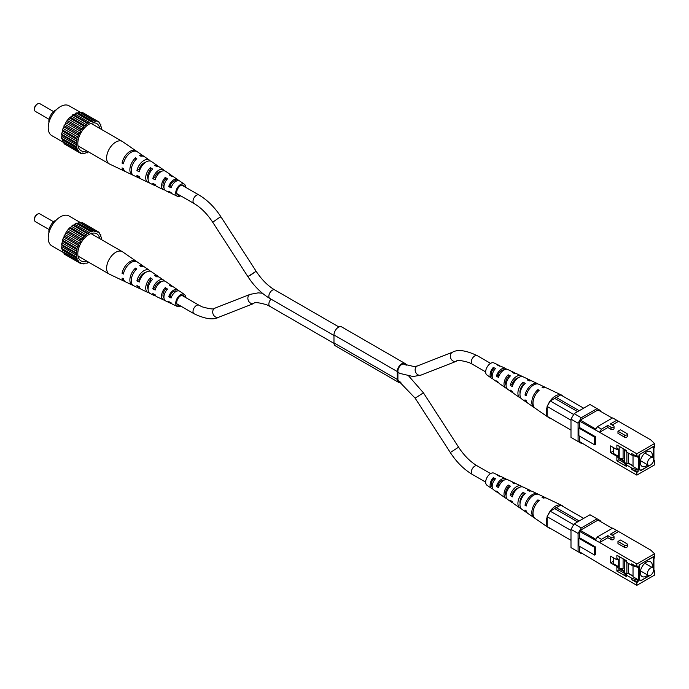 <?xml version="1.0" encoding="UTF-8"?>
<svg xmlns="http://www.w3.org/2000/svg" width="689" height="689" viewBox="0 0 689 689"><rect width="100%" height="100%" fill="white"/><g stroke="black" fill="none" stroke-linecap="round" stroke-linejoin="round"><path stroke-width="1.03" d="M613.658 447.712L613.658 453.595L618.722 456.523L619.196 456.247L619.196 446.343M618.722 456.523L618.722 449.796L619.196 449.521L616.888 448.186M618.722 449.796L616.888 448.737M616.888 456.738L619.196 458.073L619.196 456.247M624.802 449.572L626.697 452.13L631.761 455.059L638.092 457.246L638.729 456.885L638.729 469.82L638.092 470.191L631.761 467.995L626.697 465.066L626.697 466.531L623.846 462.698L618.782 459.77L619.196 458.073L623.089 458.676L623.089 448.591M653.284 458.09L653.284 446.722L639.203 454.671L639.203 469.657L640.779 470.57L649.865 465.325M619.979 458.194L624.329 460.7M626.861 452.225L626.861 463.809L628.282 462.991L628.282 453.043M628.282 462.991L633.027 465.73M639.203 469.295L640.942 470.294L649.365 465.428M639.358 454.766L639.358 469.381M652.164 457.246A8.501 4.909 120 0 0 650.571 451.605A8.501 4.909 120 0 0 646.325 452.027A8.501 4.909 120 0 0 640.761 459.52A8.501 4.909 120 0 0 642.07 466.332A8.501 4.909 120 0 0 646.325 465.91A8.501 4.909 120 0 0 647.755 464.886M624.544 449.426L624.329 462.345L626.861 463.809M625.13 450.02L624.329 449.555M650.562 465.015A4.41 2.549 -60 0 1 648.358 465.23A4.41 2.549 -60 0 1 647.686 461.699A4.41 2.549 -60 0 1 650.562 457.815A4.41 2.549 -60 0 1 652.767 457.599A4.41 2.549 -60 0 1 653.439 461.13A4.41 2.549 -60 0 1 650.562 465.015M620.47 429.807L626.801 433.467A1.766 1.016 180 0 1 627.317 434.182A1.766 1.016 180 0 1 626.232 435.129A1.766 1.016 180 0 1 624.303 434.905L617.973 431.254L620.47 429.807M617.973 431.254L617.973 433.372L624.303 437.024A1.766 1.016 0 0 0 626.232 437.248A1.766 1.016 0 0 0 627.317 436.309L627.317 434.182M611.014 429.359A1.766 1.016 0 0 0 612.943 429.574A1.766 1.016 0 0 0 614.028 428.636L614.028 426.517A1.766 1.016 180 0 1 612.943 427.456A1.766 1.016 180 0 1 611.014 427.232L607.853 425.406L607.853 427.524L611.014 429.359L611.014 427.232M607.853 427.524L599.611 432.287L579.664 421.22L579.664 427.611L595.494 436.748L594.702 437.205L578.881 428.067L579.664 427.611M631.761 455.059L631.761 453.595L636.825 456.523L636.825 453.775L599.611 432.287L601.445 429.109L607.853 425.406M636.825 453.775L654.55 443.544L650.752 439.892L618.593 421.323L612.185 425.027M579.664 436.197L579.664 441.683L601.445 454.688M654.55 443.544L654.55 447.747L653.921 448.117L653.921 461.053L654.55 460.683L654.55 464.886L636.825 475.117L599.611 453.629M636.825 475.117L636.825 472.378L631.761 469.459L631.761 467.995M626.697 466.531L616.888 460.863L616.888 456.299L610.557 452.647L610.557 445.921L616.888 449.572L616.888 445.008L626.697 450.675L626.697 452.13M594.702 437.205L594.702 444.879L595.494 444.422L595.494 436.748M618.593 421.323L616.758 420.264L610.351 423.968L613.511 425.793A1.766 1.016 180 0 1 614.028 426.517M638.092 457.246L638.092 455.791L636.825 456.523M638.092 470.191L638.092 471.646L636.825 472.378M653.439 458.374L653.439 446.446L639.203 454.671M653.129 461.974L653.439 461.13M651.26 464.524L652.328 463.361M580.302 442.045L579.664 441.683M600.24 411.169L600.24 410.437L597.079 408.611L581.249 417.741L578.088 423.227L578.088 441.503L581.249 443.328L581.886 442.958M594.702 444.879L578.881 435.741L578.881 428.067M579.664 421.22L580.302 420.118L595.933 429.144M612.263 418.111L598.026 409.886L580.302 420.118M617.611 449.15L616.888 449.572M595.494 429.91L597.329 426.732L601.445 429.109M612.934 451.278L610.557 452.647M638.092 471.646L631.761 469.459M618.782 459.77L616.888 460.863M617.611 455.877L616.888 456.299M616.758 420.264L612.65 417.887L597.329 426.732M626.697 465.066L624.94 462.707M624.329 461.871L623.846 461.234L623.846 462.698M633.027 455.498L633.027 466.531L638.729 469.82M633.027 465.988L628.058 463.111M624.329 460.958L619.368 458.099M623.846 461.234L618.782 458.306M654.55 460.683L653.921 460.08M597.079 408.611L589.982 404.512L574.161 413.65L581.249 417.741M578.088 423.227L570.992 419.136L574.161 413.65M570.992 419.136L570.992 437.403L578.088 441.503M499.008 375.953L497.88 375.247L496.424 376.091A8.01 4.625 -60 0 1 501.687 368.925A8.01 4.625 -60 0 1 505.493 368.426A8.01 4.625 -60 0 1 506.501 369.244M515.432 373.464A8.793 5.081 120 0 0 514.416 372.671L507.81 369.528A8.208 4.737 120 0 0 503.9 370.036A8.208 4.737 120 0 0 498.483 377.46L496.424 376.091M512.84 392.541A9.379 5.417 -60 0 1 511.66 392.041L507.741 389.337A9 5.193 -60 0 1 510.385 375.91L508.172 374.807A8.793 5.081 120 0 0 505.631 387.89A8.793 5.081 120 0 0 506.828 388.372M550.261 418.128L547.721 416.664A12.979 7.493 120 0 0 548.702 417.577L535.146 408.232A11.661 6.735 -60 0 1 539.186 390.267L537.92 389.638A11.549 6.666 120 0 0 533.949 407.406A11.549 6.666 120 0 0 534.586 407.759M527.352 402.772A10.843 6.261 -60 0 1 526.715 402.419L521.9 399.103A10.378 5.994 -60 0 1 525.259 383.317L523.046 382.214A10.171 5.874 120 0 0 519.79 397.648A10.171 5.874 120 0 0 520.962 398.164M498.707 382.739A8.01 4.625 -60 0 1 497.501 382.283L493.582 379.579A7.622 4.401 -60 0 1 495.512 368.52L493.298 367.418A7.424 4.28 120 0 0 491.472 378.132A7.424 4.28 120 0 0 492.695 378.562M499.878 366.126A7.424 4.28 120 0 0 498.888 365.291L493.935 362.931A6.985 4.031 120 0 0 490.602 363.361A6.985 4.031 120 0 0 486.089 369.373A6.985 4.031 120 0 0 486.959 375.014L491.472 378.132M497.501 382.283A8.01 4.625 -60 0 1 496.424 380.914L498.483 382.283A8.208 4.737 120 0 0 499.611 383.739L505.631 387.89M511.66 392.041A9.379 5.417 -60 0 1 510.265 390.095L512.323 391.464A9.586 5.538 120 0 0 513.761 393.497L519.79 397.648M526.715 402.419A10.843 6.261 -60 0 1 525.009 399.861L526.189 400.636A10.964 6.33 120 0 0 527.92 403.254L533.949 407.406M548.702 417.577A12.979 7.493 120 0 0 550.589 418.318M547.1 407.061A12.979 7.493 120 0 0 547.1 415.674L547.1 406.432L550.261 400.955L554.697 398.397A3.152 1.826 -60 0 1 556.281 397.475L560.708 394.918L583.652 408.172M563.249 396.39A12.979 7.493 120 0 0 561.673 395.124A12.979 7.493 120 0 0 555.489 395.925A12.979 7.493 120 0 0 547.721 405.356M546.101 387.804A11.549 6.666 120 0 0 545.481 387.425L538.867 384.29A10.964 6.33 120 0 0 533.648 384.97A10.964 6.33 120 0 0 526.189 395.813L525.009 395.03A10.843 6.261 -60 0 1 532.382 384.333A10.843 6.261 -60 0 1 537.549 383.661A10.843 6.261 -60 0 1 538.169 384.04M530.986 380.81A10.171 5.874 120 0 0 529.953 380.044L523.339 376.909A9.586 5.538 120 0 0 518.774 377.503A9.586 5.538 120 0 0 512.323 386.641L510.265 385.272A9.379 5.417 -60 0 1 516.561 376.392A9.379 5.417 -60 0 1 521.03 375.806A9.379 5.417 -60 0 1 522.055 376.582M509.145 377.296L508.172 376.78A6.563 3.79 120 0 0 506.079 385.194M523.657 385.03L523.046 384.703A7.295 4.212 120 0 0 520.066 393.178M494.624 369.571L493.298 368.873A5.831 3.367 120 0 0 492.196 376.685M512.961 384.669L512.168 384.169A6.873 3.97 -60 0 1 516.561 378.433A6.873 3.97 -60 0 1 518.283 377.805M497.88 375.247A6.141 3.548 -60 0 1 501.687 370.449A6.141 3.548 -60 0 1 504.133 369.907M523.046 384.703L523.046 382.214M493.298 368.873L493.298 367.418M508.172 376.78L508.172 374.807M512.168 384.169L510.265 385.272M545.481 387.425A11.549 6.666 120 0 0 542.036 387.261L543.302 387.89A11.661 6.735 -60 0 1 546.799 388.053L561.673 395.124M529.953 380.044A10.171 5.874 120 0 0 527.163 379.837L529.376 380.939A10.378 5.994 -60 0 1 532.261 381.146L537.549 383.661M514.416 372.671A8.793 5.081 120 0 0 512.289 372.43L514.502 373.533A9 5.193 -60 0 1 516.733 373.765L521.03 375.806M498.888 365.291A7.424 4.28 120 0 0 497.415 365.041L499.628 366.143A7.622 4.401 -60 0 1 501.204 366.384L505.493 368.426M526.663 394.074L525.009 395.03M537.92 391.507L537.92 389.638M570.992 430.1L547.1 416.302L547.1 415.674M517.112 378.158A6.675 3.85 -60 0 1 517.155 378.666M556.281 397.475L579.225 410.73M554.697 398.397L577.64 411.643M550.261 400.955L573.687 414.477M570.992 420.23L547.1 406.432M613.658 557.935L613.658 563.817L618.722 566.737L619.196 566.47L619.196 556.566M618.722 566.737L618.722 560.019L619.196 559.744L616.888 558.409M618.722 560.019L616.888 558.96M616.888 566.961L619.196 568.296L619.196 566.47M624.802 559.795L626.697 562.353L631.761 565.281L638.092 567.469L638.729 567.107L638.729 580.043L638.092 580.405L631.761 578.217L626.697 575.289L626.697 576.753L623.846 572.921L618.782 569.992L619.196 568.296L623.089 568.899L623.089 558.813M653.284 568.313L653.284 556.945L639.203 564.894L639.203 579.88L640.779 580.793L649.865 575.548M619.979 568.416L624.329 570.923M626.861 562.448L626.861 574.032L628.282 573.214L628.282 563.266M628.282 573.214L633.027 575.952M639.203 579.509L640.942 580.517L649.365 575.651M639.358 564.989L639.358 579.604M652.164 567.469A8.501 4.909 120 0 0 650.571 561.828A8.501 4.909 120 0 0 646.325 562.241A8.501 4.909 120 0 0 640.761 569.743A8.501 4.909 120 0 0 642.07 576.555A8.501 4.909 120 0 0 646.325 576.133A8.501 4.909 120 0 0 647.755 575.108M624.544 559.649L624.329 572.568L626.861 574.032M625.13 560.243L624.329 559.778M650.562 575.237A4.41 2.549 -60 0 1 648.358 575.453A4.41 2.549 -60 0 1 647.686 571.922A4.41 2.549 -60 0 1 650.562 568.037A4.41 2.549 -60 0 1 652.767 567.822A4.41 2.549 -60 0 1 653.439 571.353A4.41 2.549 -60 0 1 650.562 575.237M620.47 540.03L626.801 543.69A1.766 1.016 180 0 1 627.317 544.405A1.766 1.016 180 0 1 626.232 545.352A1.766 1.016 180 0 1 624.303 545.128L617.973 541.476L620.47 540.03M617.973 541.476L617.973 543.595L624.303 547.247A1.766 1.016 0 0 0 626.232 547.471A1.766 1.016 0 0 0 627.317 546.523L627.317 544.405M611.014 539.573A1.766 1.016 0 0 0 612.943 539.797A1.766 1.016 0 0 0 614.028 538.858L614.028 536.74A1.766 1.016 180 0 1 612.943 537.678A1.766 1.016 180 0 1 611.014 537.454L607.853 535.629L607.853 537.747L611.014 539.573L611.014 537.454M607.853 537.747L599.611 542.51L579.664 531.434L579.664 537.833L595.494 546.971L594.702 547.428L578.881 538.29L579.664 537.833M631.761 565.281L631.761 563.817L636.825 566.737L636.825 563.998L599.611 542.51L601.445 539.332L607.853 535.629M636.825 563.998L654.55 553.767L650.752 550.115L618.593 531.546L612.185 535.25M579.664 546.42L579.664 551.906L601.445 564.911M654.55 553.767L654.55 557.969L653.921 558.331L653.921 571.276L654.55 570.905L654.55 575.108L636.825 585.34L599.611 563.852M636.825 585.34L636.825 582.601L631.761 579.682L631.761 578.217M626.697 576.753L616.888 571.086L616.888 566.522L610.557 562.87L610.557 556.144L616.888 559.795L616.888 555.231L626.697 560.889L626.697 562.353M594.702 547.428L594.702 555.101L595.494 554.645L595.494 546.971M618.593 531.546L616.758 530.487L610.351 534.19L613.511 536.016A1.766 1.016 180 0 1 614.028 536.74M638.092 567.469L638.092 566.014L636.825 566.737M638.092 580.405L638.092 581.869L636.825 582.601M653.439 568.597L653.439 556.669L639.203 564.894M653.129 572.197L653.439 571.353M651.26 574.747L652.328 573.584M580.302 552.268L579.664 551.906M600.24 521.392L600.24 520.66L597.079 518.826L581.249 527.963L578.088 533.45L578.088 551.717L581.249 553.551L581.886 553.181M594.702 555.101L578.881 545.964L578.881 538.29M579.664 531.434L580.302 530.341L595.933 539.366M612.263 528.334L598.026 520.109L580.302 530.341M617.611 559.373L616.888 559.795M595.494 540.133L597.329 536.955L601.445 539.332M612.934 561.501L610.557 562.87M638.092 581.869L631.761 579.682M618.782 569.992L616.888 571.086M617.611 566.1L616.888 566.522M616.758 530.487L612.65 528.11L597.329 536.955M626.697 575.289L624.94 572.929M624.329 572.094L623.846 571.457L623.846 572.921M633.027 565.721L633.027 576.753L638.729 580.043M633.027 576.202L628.058 573.334M624.329 571.181L619.368 568.322M623.846 571.457L618.782 568.528M654.55 570.905L653.921 570.294M597.079 518.826L589.982 514.735L574.161 523.873L581.249 527.963M578.088 533.45L570.992 529.359L574.161 523.873M570.992 529.359L570.992 547.626L578.088 551.717M499.008 486.176L497.88 485.469L496.424 486.313A8.01 4.625 -60 0 1 501.687 479.148A8.01 4.625 -60 0 1 505.493 478.648A8.01 4.625 -60 0 1 506.501 479.466M515.432 483.678A8.793 5.081 120 0 0 514.416 482.886L507.81 479.751A8.208 4.737 120 0 0 503.9 480.259A8.208 4.737 120 0 0 498.483 487.674L496.424 486.313M512.84 502.763A9.379 5.417 -60 0 1 511.66 502.264L507.741 499.559A9 5.193 -60 0 1 510.385 486.133L508.172 485.03A8.793 5.081 120 0 0 505.631 498.113A8.793 5.081 120 0 0 506.828 498.595M550.261 528.351L547.721 526.887A12.979 7.493 120 0 0 548.702 527.8L535.146 518.455A11.661 6.735 -60 0 1 539.186 500.49L537.92 499.861A11.549 6.666 120 0 0 533.949 517.628A11.549 6.666 120 0 0 534.586 517.982M527.352 512.995A10.843 6.261 -60 0 1 526.715 512.642L521.9 509.326A10.378 5.994 -60 0 1 525.259 493.539L523.046 492.437A10.171 5.874 120 0 0 519.79 507.871A10.171 5.874 120 0 0 520.962 508.387M498.707 492.962A8.01 4.625 -60 0 1 497.501 492.506L493.582 489.801A7.622 4.401 -60 0 1 495.512 478.743L493.298 477.641A7.424 4.28 120 0 0 491.472 488.346A7.424 4.28 120 0 0 492.695 488.785M499.878 476.349A7.424 4.28 120 0 0 498.888 475.513L493.935 473.154A6.985 4.031 120 0 0 490.602 473.584A6.985 4.031 120 0 0 486.089 479.596A6.985 4.031 120 0 0 486.959 485.237L491.472 488.346M497.501 492.506A8.01 4.625 -60 0 1 496.424 491.136L498.483 492.506A8.208 4.737 120 0 0 499.611 493.953L505.631 498.113M511.66 502.264A9.379 5.417 -60 0 1 510.265 500.317L512.323 501.687A9.586 5.538 120 0 0 513.761 503.719L519.79 507.871M526.715 512.642A10.843 6.261 -60 0 1 525.009 510.075L526.189 510.859A10.964 6.33 120 0 0 527.92 513.477L533.949 517.628M548.702 527.8A12.979 7.493 120 0 0 550.589 528.541M547.1 517.284A12.979 7.493 120 0 0 547.1 525.896L547.1 516.655L550.261 511.178L554.697 508.611A3.152 1.826 -60 0 1 556.281 507.698L560.708 505.14L583.652 518.395M563.249 506.613A12.979 7.493 120 0 0 561.673 505.347A12.979 7.493 120 0 0 555.489 506.148A12.979 7.493 120 0 0 547.721 515.57M546.101 498.026A11.549 6.666 120 0 0 545.481 497.647L538.867 494.513A10.964 6.33 120 0 0 533.648 495.193A10.964 6.33 120 0 0 526.189 506.036L525.009 505.252A10.843 6.261 -60 0 1 532.382 494.556A10.843 6.261 -60 0 1 537.549 493.884A10.843 6.261 -60 0 1 538.169 494.263M530.986 491.024A10.171 5.874 120 0 0 529.953 490.267L523.339 487.132A9.586 5.538 120 0 0 518.774 487.726A9.586 5.538 120 0 0 512.323 496.864L510.265 495.494A9.379 5.417 -60 0 1 516.561 486.615A9.379 5.417 -60 0 1 521.03 486.029A9.379 5.417 -60 0 1 522.055 486.804M509.145 487.519L508.172 487.002A6.563 3.79 120 0 0 506.079 495.417M523.657 495.253L523.046 494.926A7.295 4.212 120 0 0 520.066 503.401M494.624 479.794L493.298 479.096A5.831 3.367 120 0 0 492.196 486.908M512.961 494.891L512.168 494.392A6.873 3.97 -60 0 1 516.561 488.656A6.873 3.97 -60 0 1 518.283 488.027M497.88 485.469A6.141 3.548 -60 0 1 501.687 480.672A6.141 3.548 -60 0 1 504.133 480.13M523.046 494.926L523.046 492.437M493.298 479.096L493.298 477.641M508.172 487.002L508.172 485.03M512.168 494.392L510.265 495.494M545.481 497.647A11.549 6.666 120 0 0 542.036 497.484L543.302 498.113A11.661 6.735 -60 0 1 546.799 498.276L561.673 505.347M529.953 490.267A10.171 5.874 120 0 0 527.163 490.06L529.376 491.162A10.378 5.994 -60 0 1 532.261 491.369L537.549 493.884M514.416 482.886A8.793 5.081 120 0 0 512.289 482.653L514.502 483.756A9 5.193 -60 0 1 516.733 483.988L521.03 486.029M498.888 475.513A7.424 4.28 120 0 0 497.415 475.264L499.628 476.366A7.622 4.401 -60 0 1 501.204 476.607L505.493 478.648M526.663 504.296L525.009 505.252M537.92 501.73L537.92 499.861M570.992 540.322L547.1 526.525L547.1 525.896M517.112 488.372A6.675 3.85 -60 0 1 517.155 488.88M556.281 507.698L579.225 520.953M554.697 508.611L577.64 521.866M550.261 511.178L573.687 524.699M570.992 530.452L547.1 516.655M406.166 365.316A6.356 3.669 120 0 0 404.943 363.439A6.356 3.669 120 0 0 400.051 365.136A6.356 3.669 120 0 0 397.277 371.535L397.277 379.432A6.356 3.669 120 0 0 398.595 382.335A6.356 3.669 120 0 0 400.903 382.421M405.21 364.937A5.46 3.152 120 0 0 404.495 364.214A5.46 3.152 120 0 0 400.292 365.678A5.46 3.152 120 0 0 397.906 371.173L397.906 379.062A5.46 3.152 120 0 0 399.043 381.56A5.46 3.152 120 0 0 400.085 381.818M404.943 363.439L341.649 326.896A6.356 3.669 120 0 0 336.749 328.593A6.356 3.669 120 0 0 333.976 334.992L333.976 342.881A6.356 3.669 120 0 0 335.293 345.792L398.595 382.335M163.965 187.666A6.253 3.609 -60 0 1 162.957 185.005A6.253 3.609 -60 0 1 165.291 179.157L165.291 177.4A8.208 4.737 -60 0 0 161.57 185.806A8.208 4.737 -60 0 0 163.465 189.664L156.859 186.521A8.793 5.081 -60 0 1 155.18 184.557L152.812 183.369A9 5.193 120 0 0 154.543 185.427A9 5.193 120 0 0 155.843 185.729M150.417 167.625L152.631 169.081A9.379 5.417 120 0 0 148.083 178.976A6.985 4.031 -60 0 1 147.567 176.711A6.985 4.031 -60 0 1 150.417 169.899L150.417 167.625A9.586 5.538 -60 0 0 145.723 177.779A9.586 5.538 -60 0 0 147.937 182.284L141.331 179.14A10.171 5.874 -60 0 1 139.281 176.565L136.913 175.368A10.378 5.994 120 0 0 139.014 178.046A10.378 5.994 120 0 0 140.289 178.382M144.294 163.276A7.657 4.418 120 0 0 144.311 162.88A7.657 4.418 120 0 0 144.302 162.69M184.463 186.633A5.598 3.23 120 0 0 183.532 185.324A5.598 3.23 120 0 0 179.2 186.736A5.598 3.23 120 0 0 176.711 192.412A5.598 3.23 120 0 0 177.943 195.013A5.598 3.23 120 0 0 179.536 195.159M148.083 178.976A9.379 5.417 120 0 0 150.245 183.386L154.543 185.427M133.106 175.152A10.964 6.33 -60 0 1 132.409 174.903L125.794 171.768A11.549 6.666 -60 0 1 123.4 168.555L122.048 167.875A11.661 6.735 120 0 0 124.476 171.139A11.661 6.735 120 0 0 125.174 171.389M180.682 195.822A6.985 4.031 -60 0 1 177.34 196.262L172.388 193.902A7.424 4.28 -60 0 1 171.096 192.55L168.719 191.361A7.622 4.401 120 0 0 170.071 192.808A7.622 4.401 120 0 0 171.397 193.066M185.608 187.279A6.985 4.031 -60 0 1 185.608 187.287A6.985 4.031 -60 0 0 184.316 184.178L179.803 181.061A7.424 4.28 -60 0 0 171.096 187.796L168.719 186.607A7.622 4.401 120 0 1 177.693 179.614L173.774 176.909A8.01 4.625 120 0 0 171.682 176.453L169.468 174.989A8.208 4.737 -60 0 1 171.664 175.454A8.208 4.737 -60 0 1 172.569 176.453M177.34 196.262A6.985 4.031 -60 0 1 175.729 192.98A6.985 4.031 -60 0 1 178.89 185.841A6.985 4.031 -60 0 1 184.316 184.178M165.291 177.4L167.505 178.864A8.01 4.625 120 0 0 163.93 187.003A8.01 4.625 120 0 0 165.782 190.767L170.071 192.808M164.774 189.949A8.208 4.737 -60 0 1 163.465 189.664M149.22 182.611A9.586 5.538 -60 0 1 147.937 182.284M135.535 159.977L135.535 157.859L136.801 158.694A10.843 6.261 120 0 0 131.229 170.433A10.843 6.261 120 0 0 133.726 175.531L139.014 178.046M132.409 174.903A10.964 6.33 -60 0 1 129.876 169.752A10.964 6.33 -60 0 1 135.535 157.859M136.698 151.434A11.661 6.735 120 0 0 136.129 150.951L122.573 141.615A12.979 7.493 120 0 0 122.28 141.426A12.979 7.493 120 0 0 115.786 142.072A12.979 7.493 120 0 0 106.614 157.97A12.979 7.493 120 0 0 109.301 163.904A12.979 7.493 120 0 0 109.603 164.068L124.476 171.139M159.581 172.267A6.873 3.97 120 0 0 159.547 171.716M164.447 170.82A9 5.193 120 0 0 163.534 169.847L159.624 167.151A9.379 5.417 120 0 0 156.808 166.669L154.594 165.214A9.586 5.538 -60 0 1 157.514 165.696A9.586 5.538 -60 0 1 158.436 166.652M151.356 170.484L150.417 169.899M166.566 179.958L165.291 179.157M145.646 162.225A7.407 4.28 120 0 0 139.144 169.339L139.91 169.744M161.338 171.458A6.675 3.85 120 0 0 154.586 177.598L155.705 178.193M176.668 180.957A5.943 3.428 120 0 0 170.045 185.841L171.518 186.633M150.314 161.028A10.378 5.994 120 0 0 149.375 160.089L144.561 156.773A10.843 6.261 120 0 0 140.978 156.282L139.712 155.447A10.964 6.33 -60 0 1 143.355 155.938A10.964 6.33 -60 0 1 143.923 156.42M136.129 150.951A11.661 6.735 120 0 0 128.042 152.794A11.661 6.735 120 0 0 122.048 163.129L123.4 163.81A11.549 6.666 -60 0 1 129.343 153.595A11.549 6.666 -60 0 1 137.335 151.787L143.355 155.938M149.375 160.089A10.378 5.994 120 0 0 142.304 161.631A10.378 5.994 120 0 0 136.913 170.622L139.281 171.811A10.171 5.874 -60 0 1 144.569 163.035A10.171 5.874 -60 0 1 151.485 161.545L157.514 165.696M163.534 169.847A9 5.193 120 0 0 152.812 178.623L155.18 179.812A8.793 5.081 -60 0 1 165.644 171.303L171.664 175.454M178.58 180.63A7.622 4.401 120 0 0 177.693 179.614M154.586 177.598L152.812 178.623M123.839 162.087L122.048 163.129M170.045 185.841L168.719 186.607M139.144 169.339L136.913 170.622M48.928 122.599A9.172 5.297 -60 0 1 55.335 110.274A9.172 5.297 -60 0 1 56.317 109.801M63.965 142.649L51.787 135.612A17.234 9.947 -60 0 1 49.143 121.807A17.234 9.947 -60 0 1 60.399 106.623A17.234 9.947 -60 0 1 69.021 105.77L81.199 112.798M53.57 111.575L39.85 103.66A4.479 2.584 120 0 0 37.611 103.875L37.611 103.875A4.479 2.584 120 0 0 34.45 109.362A4.479 2.584 120 0 0 35.38 111.411L49.1 119.335M36.982 104.246L37.611 103.875L36.982 104.246A3.583 2.067 -60 0 0 34.45 108.629L34.45 109.362M95.607 121.281L81.052 112.875L82.206 112.316L96.77 120.721L95.607 121.281L94.514 121.178L79.287 112.057L78.133 112.953L76.014 112.936L74.963 114.116L72.638 114.882L71.742 116.269L69.374 117.776L66.445 121.419L62.363 129.911L62.57 131.125L61.493 134.191L61.984 135.122L61.493 138.093L62.57 139.91L62.363 141.357L77.883 149.987L78.512 150.882L63.956 142.477L64.06 143.76L78.615 152.166L80.604 152.51L81.009 153.544L83.266 153.087L83.929 153.811L86.306 152.579L87.193 152.932L88.252 151.761M66.445 145.138L81.009 153.544M66.445 121.419L81.009 129.825L80.604 131.323L79.709 132.874L65.154 124.468M80.604 131.323L66.049 122.918M61.493 138.093L76.048 146.499L76.798 147.093L76.927 149.763M77.125 148.316L62.57 139.91M99.5 123.727L100.852 124.511L99.259 123.391L99.156 122.108L97.166 121.764L96.77 120.721L99.156 122.108M72.638 114.882L87.193 123.288L86.306 124.675L85.083 125.751L70.519 117.345M93.842 120.463L92.696 121.359L90.578 121.342L89.518 122.521L87.193 123.288M88.252 123.245L73.697 114.839M86.306 124.675L71.742 116.269M82.585 153.027L83.929 153.811M101.231 129.274L101.722 127.775L100.646 125.949L100.852 124.511M61.493 134.191L76.048 142.597L76.548 143.527L76.548 144.991L61.984 136.586M62.363 129.911L76.927 138.317L76.798 141.133L76.048 142.597M76.798 141.133L62.243 132.727M77.125 139.531L62.57 131.125M76.548 143.527L61.984 135.122M64.06 125.562L78.615 133.967L78.512 135.363L63.956 126.957M79.709 132.874L78.615 133.967M69.374 117.776L83.929 126.182L83.266 127.672L82.163 129.041L67.608 120.635M85.083 125.751L83.929 126.182M78.512 150.882L78.615 152.166M83.266 127.672L68.702 119.266M92.696 121.359L78.133 112.953M89.518 122.521L74.963 114.116M78.512 135.363L76.927 138.317M77.883 136.999L63.319 128.593M76.798 147.093L62.243 138.687M91.473 121.686L76.91 113.28M90.578 121.342L76.014 112.936M80.604 152.51L79.709 151.993M82.163 129.041L81.009 129.825M76.548 144.991L76.048 146.499M99.759 128.43A15.666 9.043 120 0 0 94.436 122.866A15.666 9.043 120 0 0 88.89 124.347A15.666 9.043 120 0 0 79.287 136.293A15.666 9.043 120 0 0 79.304 149.082A15.666 9.043 120 0 0 86.78 150.908M163.965 297.889A6.253 3.609 -60 0 1 162.957 295.228A6.253 3.609 -60 0 1 165.291 289.38L165.291 287.623A8.208 4.737 -60 0 0 161.57 296.029A8.208 4.737 -60 0 0 163.465 299.887L156.859 296.744A8.793 5.081 -60 0 1 155.18 294.78L152.812 293.592A9 5.193 120 0 0 154.543 295.65A9 5.193 120 0 0 155.843 295.951M150.417 277.848L152.631 279.303A9.379 5.417 120 0 0 148.083 289.191A6.985 4.031 -60 0 1 147.567 286.934A6.985 4.031 -60 0 1 150.417 280.122L150.417 277.848A9.586 5.538 -60 0 0 145.723 288.002A9.586 5.538 -60 0 0 147.937 292.506L141.331 289.363A10.171 5.874 -60 0 1 139.281 286.788L136.913 285.591A10.378 5.994 120 0 0 139.014 288.269A10.378 5.994 120 0 0 140.289 288.605M144.294 273.499A7.657 4.418 120 0 0 144.311 273.102A7.657 4.418 120 0 0 144.302 272.913M184.463 296.847A5.598 3.23 120 0 0 183.532 295.547A5.598 3.23 120 0 0 179.2 296.95A5.598 3.23 120 0 0 176.711 302.635A5.598 3.23 120 0 0 177.943 305.236A5.598 3.23 120 0 0 179.536 305.382M148.083 289.191A9.379 5.417 120 0 0 150.245 293.609L154.543 295.65M133.106 285.375A10.964 6.33 -60 0 1 132.409 285.125L125.794 281.982A11.549 6.666 -60 0 1 123.4 278.778L122.048 278.098A11.661 6.735 120 0 0 124.476 281.362A11.661 6.735 120 0 0 125.174 281.612M180.682 306.045A6.985 4.031 -60 0 1 177.34 306.484L172.388 304.125A7.424 4.28 -60 0 1 171.096 302.772L168.719 301.584A7.622 4.401 120 0 0 170.071 303.031A7.622 4.401 120 0 0 171.397 303.289M185.608 297.502A6.985 4.031 -60 0 1 185.608 297.51A6.985 4.031 -60 0 0 184.316 294.401L179.803 291.283A7.424 4.28 -60 0 0 171.096 298.018L168.719 296.83A7.622 4.401 120 0 1 177.693 289.836L173.774 287.132A8.01 4.625 120 0 0 171.682 286.667L169.468 285.212A8.208 4.737 -60 0 1 171.664 285.677A8.208 4.737 -60 0 1 172.569 286.676M177.34 306.484A6.985 4.031 -60 0 1 175.729 303.194A6.985 4.031 -60 0 1 178.89 296.063A6.985 4.031 -60 0 1 184.316 294.401M165.291 287.623L167.505 289.079A8.01 4.625 120 0 0 163.93 297.217A8.01 4.625 120 0 0 165.782 300.99L170.071 303.031M164.774 300.171A8.208 4.737 -60 0 1 163.465 299.887M149.22 292.825A9.586 5.538 -60 0 1 147.937 292.506M135.535 270.2L135.535 268.081L136.801 268.917A10.843 6.261 120 0 0 131.229 280.656A10.843 6.261 120 0 0 133.726 285.754L139.014 288.269M132.409 285.125A10.964 6.33 -60 0 1 129.876 279.975A10.964 6.33 -60 0 1 135.535 268.081M136.698 261.656A11.661 6.735 120 0 0 136.129 261.174L122.573 251.829A12.979 7.493 120 0 0 122.28 251.649A12.979 7.493 120 0 0 115.786 252.295A12.979 7.493 120 0 0 106.614 268.185A12.979 7.493 120 0 0 109.301 274.127A12.979 7.493 120 0 0 109.603 274.291L124.476 281.362M159.581 282.49A6.873 3.97 120 0 0 159.547 281.939M164.447 281.043A9 5.193 120 0 0 163.534 280.07L159.624 277.374A9.379 5.417 120 0 0 156.808 276.892L154.594 275.436A9.586 5.538 -60 0 1 157.514 275.919A9.586 5.538 -60 0 1 158.436 276.875M151.356 280.707L150.417 280.122M166.566 290.181L165.291 289.38M145.646 272.448A7.407 4.28 120 0 0 139.144 279.562L139.91 279.967M161.338 281.68A6.675 3.85 120 0 0 154.586 287.813L155.705 288.415M176.668 291.18A5.943 3.428 120 0 0 170.045 296.063L171.518 296.856M150.314 271.251A10.378 5.994 120 0 0 149.375 270.312L144.561 266.988A10.843 6.261 120 0 0 140.978 266.505L139.712 265.67A10.964 6.33 -60 0 1 143.355 266.161A10.964 6.33 -60 0 1 143.923 266.643M136.129 261.174A11.661 6.735 120 0 0 128.042 263.017A11.661 6.735 120 0 0 122.048 273.344L123.4 274.033A11.549 6.666 -60 0 1 129.343 263.818A11.549 6.666 -60 0 1 137.335 262.009L143.355 266.161M149.375 270.312A10.378 5.994 120 0 0 142.304 271.854A10.378 5.994 120 0 0 136.913 280.845L139.281 282.034A10.171 5.874 -60 0 1 144.569 273.257A10.171 5.874 -60 0 1 151.485 271.767L157.514 275.919M163.534 280.07A9 5.193 120 0 0 152.812 288.846L155.18 290.035A8.793 5.081 -60 0 1 165.644 281.525L171.664 285.677M178.58 290.844A7.622 4.401 120 0 0 177.693 289.836M154.586 287.813L152.812 288.846M123.839 272.31L122.048 273.344M170.045 296.063L168.719 296.83M139.144 279.562L136.913 280.845M48.928 232.822A9.172 5.297 -60 0 1 55.335 220.497A9.172 5.297 -60 0 1 56.317 220.015M63.965 252.872L51.787 245.835A17.234 9.947 -60 0 1 49.143 232.029A17.234 9.947 -60 0 1 60.399 216.846A17.234 9.947 -60 0 1 69.021 215.993L81.199 223.021M53.57 221.798L39.85 213.883A4.479 2.584 120 0 0 37.611 214.098L37.611 214.098A4.479 2.584 120 0 0 34.45 219.584A4.479 2.584 120 0 0 35.38 221.634L49.1 229.549M36.982 214.468L37.611 214.098L36.982 214.468A3.583 2.067 -60 0 0 34.45 218.852L34.45 219.584M95.607 231.504L81.052 223.098L82.206 222.538L96.77 230.944L95.607 231.504L94.514 231.401L79.287 222.28L78.133 223.176L76.014 223.158L73.697 225.062L72.638 225.105L70.519 227.568L69.374 227.999L66.445 231.642L62.363 240.134L62.57 241.348L61.493 244.414L61.984 245.344L61.493 248.316L62.57 250.133L62.363 251.58L77.883 260.209L78.512 261.105L63.956 252.699L64.06 253.983L78.615 262.388L80.604 262.733L81.009 263.766L83.266 263.31L83.929 264.033L85.083 263.129L87.193 263.155L88.252 261.975M66.445 255.361L81.009 263.766M66.445 231.642L81.009 240.048L80.604 241.546L79.709 243.096L65.154 234.691M80.604 241.546L66.049 233.14M61.493 248.316L76.048 256.721L76.798 257.316L76.927 259.986M77.125 258.539L62.57 250.133M99.5 233.95L100.852 234.734L99.259 233.605L99.156 232.322L97.166 231.978L96.77 230.944L99.156 232.322M72.638 225.105L87.193 233.511L86.306 234.889L85.083 235.974L70.519 227.568M93.842 230.686L91.473 231.909L90.578 231.556L88.252 233.468L87.193 233.511M88.252 233.468L73.697 225.062M86.306 234.889L71.742 226.483M82.585 263.25L83.929 264.033M101.231 239.496L101.722 237.998L100.646 236.172L100.852 234.734M61.493 244.414L76.048 252.82L76.548 253.75L76.548 255.214L61.984 246.808M62.363 240.134L76.927 248.54L76.798 251.356L76.048 252.82M76.798 251.356L62.243 242.95M77.125 249.754L62.57 241.348M76.548 253.75L61.984 245.344M64.06 235.784L78.615 244.19L78.512 245.585L63.956 237.18M79.709 243.096L78.615 244.19M69.374 227.999L83.929 236.405L83.266 237.894L82.163 239.255L67.608 230.858M85.083 235.974L83.929 236.405M78.512 261.105L78.615 262.388M83.266 237.894L68.702 229.489M92.696 231.582L78.133 223.176M89.518 232.736L74.963 224.33M78.512 245.585L76.927 248.54M77.883 247.222L63.319 238.816M76.798 257.316L62.243 248.91M91.473 231.909L76.91 223.503M90.578 231.556L76.014 223.158M80.604 262.733L79.709 262.216M82.163 239.255L81.009 240.048M76.548 255.214L76.048 256.721M99.759 238.652A15.666 9.043 120 0 0 94.436 233.08A15.666 9.043 120 0 0 88.89 234.57A15.666 9.043 120 0 0 79.287 246.516A15.666 9.043 120 0 0 79.304 259.305A15.666 9.043 120 0 0 86.78 261.131M624.303 434.905L624.303 437.024M624.303 545.128L624.303 547.247M262.388 293.213L258.186 292.868L250.202 294.332L215.046 308.095C214.52 309.568 210.179 309.137 202.015 306.794L198.957 305.218A4.926 2.842 120 0 0 196.494 305.468A4.926 2.842 120 0 0 193.282 309.8A4.926 2.842 120 0 0 194.031 313.745L176.884 303.849M215.046 308.095A4.926 4.005 68.6 0 0 214.598 308.31A4.926 4.005 68.6 0 0 213.228 314.417A4.926 4.005 68.6 0 0 218.637 317.267C213.426 320.221 205.227 319.041 194.031 313.745M250.202 294.332A4.926 4.005 68.6 0 0 249.754 294.539A4.926 4.005 68.6 0 0 248.384 300.654A4.926 4.005 68.6 0 0 253.793 303.496L218.637 317.267M271.027 299.147A4.926 2.842 120 0 0 269.881 306.372L334.001 343.389M247.859 276.59L212.703 222.228L219.076 217.767L220.971 216.88L256.127 271.242C261.682 279.674 267.909 285.909 274.799 289.948A4.926 2.842 -60 0 0 272.336 290.198A4.926 2.842 -60 0 0 269.123 294.53A4.926 2.842 -60 0 0 269.881 298.475C261.484 293.514 254.146 286.219 247.859 276.59L256.127 271.242L249.754 275.703M408.887 376.194L423.416 392.825L415.148 398.164L450.305 452.527C456.592 462.155 463.93 469.45 472.318 474.42L485.667 482.119M397.906 372.361L400.18 373.481L413.107 376.538L421.074 375.083A4.926 4.005 -111.4 0 1 415.665 372.241A4.926 4.005 -111.4 0 1 417.043 366.126A4.926 4.005 -111.4 0 1 417.482 365.919L452.639 352.148C457.849 349.194 466.048 350.365 477.244 355.662L490.594 363.37M423.416 392.825L458.573 447.178L450.305 452.527M212.703 222.228C207.148 213.805 200.921 207.57 194.031 203.522A4.926 2.842 -60 0 1 193.282 199.577A4.926 2.842 -60 0 1 196.494 195.245A4.926 2.842 -60 0 1 198.957 194.996L181.801 185.091M421.074 375.083L456.23 361.32A4.926 4.005 -111.4 0 1 450.821 358.469A4.926 4.005 -111.4 0 1 452.199 352.363A4.926 4.005 -111.4 0 1 452.639 352.148M458.573 447.178C464.128 455.61 470.354 461.845 477.244 465.885A4.926 2.842 120 0 0 474.781 466.134A4.926 2.842 120 0 0 471.569 470.466A4.926 2.842 120 0 0 472.318 474.42M456.23 361.32C456.755 359.839 461.096 360.278 469.261 362.621L472.318 364.197A4.926 2.842 -60 0 1 471.569 360.252A4.926 2.842 -60 0 1 474.781 355.912A4.926 2.842 -60 0 1 477.244 355.662M397.277 379.432L333.976 342.881M397.277 371.535L333.976 334.992M648.358 465.23L640.477 460.683M652.767 457.599L644.887 453.052M648.358 575.453L640.477 570.905M652.767 567.822L644.887 563.275M198.957 305.218L181.801 295.314M175.609 291.74L174.506 291.102M159.865 282.654L159.038 282.18M144.182 273.602L143.648 273.292M163.973 296.391L162.992 295.822M148.264 287.322L147.567 286.917M253.793 303.496C254.31 302.023 258.659 302.454 266.815 304.805L269.881 306.372M269.881 298.475L333.976 335.483M274.799 289.948L338.919 326.974M398.156 380.492L415.148 398.164M403.134 363.981L414.382 366.634L417.482 365.919M220.971 216.88C214.692 207.26 207.346 199.965 198.957 194.996M175.609 181.517L174.506 180.88M159.865 172.431L159.038 171.957M144.182 163.379L143.648 163.069M194.031 203.522L176.884 193.626M163.973 186.168L162.992 185.599M148.264 177.099L147.567 176.694M477.244 465.885L490.594 473.593M502.307 480.362L503.073 480.801M516.621 488.622L517.12 488.914M491.335 485.392L492.196 485.891M505.597 493.625L506.217 493.987M472.318 364.197L485.667 371.896M491.335 375.169L492.196 375.669M505.597 383.403L506.217 383.764M502.307 370.139L503.073 370.579M516.621 378.399L517.12 378.692M109.301 163.904L78.012 145.844M122.28 141.426L90.991 123.365M109.301 274.127L78.012 256.067M122.28 251.649L90.991 233.588"/></g></svg>
